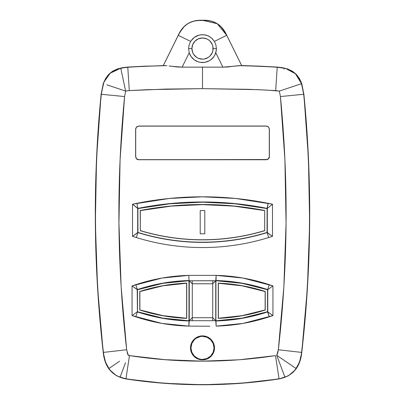 <?xml version="1.0" encoding="UTF-8"?>
<svg xmlns="http://www.w3.org/2000/svg" width="405" height="405" viewBox="0 0 405 405"><rect width="100%" height="100%" fill="white"/><g stroke="black" fill="none" stroke-linecap="round" stroke-linejoin="round"><path stroke-width="0.61" d="M200.536 20.321L202.5 20.28L217.176 23.687L226.739 35.321L224.643 31.524C222.628 29.428 224.775 29.332 216.781 23.45C209.026 19.759 209.415 21.187 206.833 20.478L198.166 20.478C195.453 21.262 196.126 19.582 187.824 23.687C180.427 29.312 182.26 29.474 180.357 31.524L178.261 35.321L190.618 41.411L192.805 38.622L194.891 36.931L197.27 35.681L200.708 34.789L204.262 34.784L208.545 36.04L211.618 38.085L214.382 41.411L226.739 35.321L241.663 65.58L226.765 35.306C222.092 24.796 214.002 19.779 202.5 20.25C190.998 19.779 182.908 24.796 178.235 35.306L163.316 65.549L179.425 33.038M179.597 32.729L184.153 26.583M184.255 26.477L187.211 24.047M187.287 23.991L190.416 22.305M190.532 22.26L193.939 21.146M194.046 21.121L197.944 20.468M198.05 20.458L206.95 20.458M207.087 20.473L210.909 21.111M211.061 21.146L214.468 22.26M214.615 22.321L217.713 23.991M217.789 24.047L220.755 26.492M220.867 26.598L225.403 32.729M225.575 33.038L226.765 35.306M170.809 66.187L182.128 67.149L189.211 52.797L188.583 48.57L191.914 48.57A10.586 10.586 0 0 0 202.5 59.16A10.586 10.586 0 0 0 213.086 48.57L216.417 48.57L215.789 52.797A13.947 13.947 0 0 1 189.211 52.797L188.583 48.57L189.12 44.874L190.618 41.411L178.261 35.321L163.336 65.58L127.772 67.068L117.84 68.82L109.821 73.295L104.11 81.456L101.113 94.259A1224.821 1224.821 0 0 0 103.234 352.431C104.753 367.365 112.317 376.199 125.92 378.928A506.361 506.361 0 0 0 279.08 378.928L284.943 377.212C289.545 375.445 293.245 372.539 296.055 368.489C293.341 372.473 289.641 375.379 284.943 377.212L279.08 378.928C292.683 376.199 300.247 367.365 301.766 352.431L299.518 362.156L295.123 370.048M298.288 365.026L295.149 370.018L288.299 375.85M277.278 67.073L282.594 67.696M282.715 67.716L287.682 68.992M287.752 69.017L292.476 71.27M292.567 71.32L296.45 74.52M296.566 74.647L299.528 78.707M299.624 78.879L301.634 83.369M301.725 83.638L303.877 94.152M277.39 354.016L276.721 355.307L277.825 352.623L278.336 349.753L283.875 286.563L286.067 223.18L284.912 159.788L280.417 96.552L279.354 91.095L275.689 90.599L257.408 89.657L202.5 88.644L147.592 89.657L129.311 90.599L125.646 91.095L124.583 96.552L120.082 159.823L118.933 223.236L121.125 286.603L126.664 349.753L128.036 354.942L129.489 355.615L165.863 359.777L202.459 361.169L239.087 359.782L275.511 355.615C226.79 363.022 178.114 363.022 129.489 355.615L128.279 355.307L126.664 349.753C117.05 265.462 116.356 181.06 124.583 96.552L101.296 94.279C92.912 180.397 93.621 266.439 103.417 352.406C93.621 266.439 92.912 180.397 101.296 94.279L124.583 96.552L125.646 91.095L110.094 85.895M128.061 354.983L127.185 352.669L128.061 354.983M276.22 82.448L276.645 76.008L276.22 82.448M117.313 68.997L122.31 67.711L127.772 67.068L144.22 66.197L166.075 65.666L163.336 65.58L178.924 34.02M288.325 375.835L279.08 378.928L240.899 383.292L202.5 384.75L164.101 383.292L125.92 378.928L116.675 375.835L109.851 370.018L105.482 362.156L103.234 352.431L97.59 288.021L95.352 223.398L96.532 158.755L101.113 94.259L103.316 83.526L105.442 78.767L108.52 74.555L112.494 71.285L117.288 69.002M299.568 78.778L301.684 83.526L303.704 94.279C312.088 180.397 311.379 266.439 301.583 352.406L285.662 350.588M239.203 60.527L232.931 47.805M225.965 33.752L225.823 33.483M224.957 31.975L224.147 30.694M172.069 47.805L165.797 60.527M200.434 38.191L202.5 37.984L198.45 38.794L195.013 41.087L192.719 44.52L191.914 48.57L188.583 48.57L189.12 44.874L190.618 41.411L194.157 37.447L198.961 35.129L202.49 34.678L206.018 35.124L209.339 36.455L212.174 38.602L214.382 41.411L215.87 44.849L216.417 48.57L216.27 50.706L214.964 54.832L213.825 56.715L210.737 59.829L208.864 60.983L204.692 62.345L200.308 62.345L198.166 61.828L194.263 59.829L191.175 56.715L189.211 52.797L182.128 67.149L222.871 67.149L215.789 52.797L222.871 67.149L227.585 67.002L236.019 65.919M116.529 350.907L117.911 350.75M118.862 350.644L121.161 350.381M218.27 283.135L242.058 285.702L265.245 291.468L265.245 310.017L242.058 315.784L218.27 318.35L218.381 283.252A175.704 175.704 0 0 1 265.133 291.554L265.133 309.931A175.704 175.704 0 0 1 218.381 318.234L218.386 318.345A175.816 175.816 0 0 0 265.164 310.038L265.164 291.443A175.816 175.816 0 0 0 218.386 283.141L218.27 318.35L218.27 283.135M186.73 283.135L186.73 318.35L162.942 315.784L139.755 310.017L139.755 291.468L162.942 285.702L186.614 283.141A175.816 175.816 0 0 0 139.836 291.443L139.836 310.038A175.816 175.816 0 0 0 186.614 318.345L186.619 318.234A175.704 175.704 0 0 1 139.867 309.931L139.867 291.554A175.704 175.704 0 0 1 186.619 283.252L186.73 318.35L186.73 283.135M218.381 318.234L242.038 315.672L265.133 309.931L265.133 291.554L242.038 285.814L218.381 283.252L218.381 318.234M186.619 318.234L186.619 283.252L162.962 285.814L139.867 291.554L139.867 309.931L162.962 315.672L186.619 318.234M140.307 210.489L140.327 210.6A326.227 326.227 0 0 1 202.5 204.621L202.5 204.505A326.344 326.344 0 0 0 140.307 210.489L171.259 206.003L202.5 204.505L233.741 206.003L264.693 210.489L264.703 230.698C254.613 233.736 244.362 236.019 233.938 237.558C223.514 239.092 213.035 239.856 202.5 239.856C191.965 239.856 181.486 239.092 171.062 237.558C160.638 236.019 150.387 233.736 140.297 230.698L140.307 210.489M140.327 230.592L140.297 230.698A215.764 215.764 0 0 0 264.703 230.698L264.673 230.592A215.652 215.652 0 0 1 140.327 230.592L140.216 210.504L140.327 230.592C150.412 233.624 160.663 235.912 171.077 237.446C181.496 238.98 191.97 239.745 202.5 239.745C213.03 239.745 223.504 238.98 233.923 237.446C244.336 235.912 254.588 233.624 264.673 230.592L264.693 210.489A326.344 326.344 0 0 0 202.5 204.505L202.5 204.621A326.227 326.227 0 0 1 264.673 210.6L233.731 206.12L202.5 204.621L171.269 206.12L140.327 210.6L140.327 230.592M200.202 233.801L200.202 210.565L204.798 210.565L204.798 233.801L200.202 233.801L200.202 210.565L204.798 210.565L204.798 233.801L200.202 233.801M200.247 336.565L196.091 338.286L194.339 339.724L191.838 343.465L190.957 347.885A11.543 11.543 0 0 0 202.5 359.422A11.543 11.543 0 0 0 214.042 347.885L214.498 347.885A11.998 11.998 0 0 1 202.5 359.883A11.998 11.998 0 0 1 190.502 347.885L190.957 347.885L191.838 352.299L194.339 356.046L198.085 358.546L200.247 359.205M216.154 326.121L215.754 320.694L189.246 320.694L188.846 326.121L209.815 326.233L188.846 326.121L188.983 320.957A178.342 178.342 0 0 1 137.411 311.911L135.781 316.811C153.014 322.522 170.702 325.625 188.846 326.121L161.97 323.423L132.06 315.576L132.06 285.91L161.97 278.063L188.846 275.365L216.154 275.365L216.017 280.528A178.342 178.342 0 0 1 267.589 289.575L269.219 284.675C251.986 278.964 234.298 275.861 216.154 275.365L243.03 278.063L272.94 285.91L272.94 315.576L243.03 323.423L216.154 326.121C234.298 325.625 251.986 322.522 269.219 316.811L272.94 315.576L272.94 285.91L269.219 284.675L267.528 289.757L242.104 283.338L215.926 280.716L215.926 320.77L242.104 318.148L267.583 311.713L267.528 289.757A178.154 178.154 0 0 0 216.012 280.716L215.738 280.523L215.738 320.962L216.012 320.77A178.154 178.154 0 0 0 267.528 311.728L267.589 311.911A178.342 178.342 0 0 1 216.017 320.957L215.738 320.962L215.738 280.523L216.017 280.528A178.342 178.342 0 0 1 267.589 289.575L267.771 311.845L267.771 289.641L272.94 285.91L267.771 289.641L267.528 311.728L272.94 315.576L267.771 311.845L269.219 316.811L267.589 311.911A178.342 178.342 0 0 1 216.017 320.957L216.154 326.121M166.951 65.701L166.075 65.666C151.176 66.025 138.409 66.557 127.783 67.255L120.751 68.212L110.206 73.199L104.227 81.653M179.815 32.425L180.6 31.134M181.313 30.066L182.123 28.963M182.473 28.517L183.181 27.667M183.612 27.191L183.931 26.851M184.685 26.107L185.176 25.662M190.456 22.326L191.555 21.89M192.841 21.475L194.248 21.106M198.551 20.442L199.392 20.377M237.441 65.752L241.663 65.58L226.739 35.321L214.382 41.411L215.87 44.849L216.417 48.57L213.086 48.57A10.586 10.586 0 0 0 202.5 37.984A10.586 10.586 0 0 0 191.914 48.57L192.719 52.625L193.696 54.452L196.617 57.373L198.45 58.35L202.5 59.16L204.565 58.953L208.383 57.373L209.987 56.057L212.281 52.625L212.883 50.635L212.883 46.509L212.281 44.52L209.987 41.087L208.383 39.771L206.55 38.794L202.5 37.984M106.793 84.792L125.646 91.095L129.311 90.599L165.893 89.075L202.5 88.644L248.26 89.328L266.551 90.072L279.354 91.095L301.543 83.668L303.887 94.259L308.468 158.755L309.648 223.398L307.41 288.021L301.766 352.431A1224.821 1224.821 0 0 0 303.887 94.259L300.89 81.456L295.179 73.295L287.16 68.82L277.228 67.068L241.684 65.549L222.871 67.149L182.128 67.149L177.42 67.002L169.138 65.944M284.123 69.103L284.315 68.227C288.512 69.113 292.116 70.87 295.129 73.492C295.756 73.826 297.047 75.391 299.011 78.195L299.017 78.205M101.296 94.279L103.457 83.678C105.001 79.264 107.148 75.862 109.892 73.477C110.297 72.88 112.003 71.766 115.01 70.126L117.02 69.295M119.561 361.25L108.945 368.489C111.755 372.539 115.455 375.445 120.057 377.212L125.95 378.746C176.934 386.507 227.969 386.507 279.05 378.746C228.015 386.507 176.985 386.507 125.95 378.746L120.057 377.212C115.359 375.379 111.658 372.473 108.945 368.489C105.968 364.12 104.131 358.759 103.417 352.406L126.664 349.753L103.417 352.406C104.131 358.759 105.968 364.12 108.945 368.489L114.134 364.951M132.521 204.191L169.533 198.44L202.5 196.81L235.467 198.44L272.479 204.191L272.479 236.353L268.652 237.538C257.939 240.859 247.04 243.359 235.953 245.035C224.866 246.716 213.713 247.556 202.5 247.556C191.287 247.556 180.134 246.716 169.047 245.035C157.96 243.359 147.061 240.859 136.348 237.538L132.521 236.353L132.521 204.191L132.521 236.353L136.348 237.538L137.933 232.424C148.392 235.664 159.028 238.105 169.852 239.74C180.67 241.38 191.555 242.2 202.5 242.2C213.445 242.2 224.329 241.38 235.148 239.74C245.972 238.105 256.608 235.664 267.067 232.424L267.123 208.58L234.935 203.771L202.5 202.166L170.065 203.771L137.877 208.58L137.933 232.424A218.108 218.108 0 0 0 267.067 232.424L267.31 208.428L267.057 208.57A328.683 328.683 0 0 0 137.943 208.57L137.908 208.383A328.87 328.87 0 0 1 267.092 208.383L267.123 232.602A218.295 218.295 0 0 1 137.877 232.602L137.877 232.602A218.295 218.295 0 0 0 267.123 232.602L268.652 237.538L272.479 236.353L272.479 204.191L268.11 203.315L267.092 208.383A328.87 328.87 0 0 0 137.908 208.383L137.69 232.546L137.69 208.428L137.943 208.57L136.89 203.315A334.039 334.039 0 0 1 268.11 203.315L267.31 208.428L272.479 204.191L267.31 208.428L267.31 232.546L272.479 236.353L267.123 232.602L268.652 237.538A223.464 223.464 0 0 1 136.348 237.538L137.877 232.602L132.521 236.353L137.69 232.546L137.69 208.428L132.521 204.191L137.908 208.383L136.89 203.315L132.521 204.191M136.566 158.79L138.637 159.656L137.427 159.524L136.48 158.892L135.624 156.826L135.624 128.962L136.48 126.897L138.545 126.041L266.455 126.041L268.52 126.897L269.376 128.962L269.376 156.826L269.153 157.945L267.573 159.524L138.545 159.747L266.455 159.747L138.637 159.656L266.363 159.656L268.434 158.79M202.5 359.422L206.915 358.546L210.661 356.046L213.162 352.299L214.042 347.885A11.543 11.543 0 0 0 202.5 336.342A11.543 11.543 0 0 0 190.957 347.885L190.502 347.885A11.998 11.998 0 0 1 202.5 335.882A11.998 11.998 0 0 1 214.498 347.885L214.27 350.224L212.478 354.552L209.167 357.863L207.092 358.972L204.839 359.655L200.161 359.655L195.833 357.863L194.015 356.37L191.413 352.477L190.73 350.224L190.73 345.541L192.522 341.218L195.833 337.907L197.908 336.798L202.5 335.882L207.092 336.798L209.167 337.907L212.478 341.218L214.27 345.541L214.498 347.885L214.042 347.885L213.162 343.465L210.661 339.724L206.915 337.223L202.5 336.342M125.646 91.095L120.751 68.212L125.646 91.095M120.057 377.212L125.479 362.764M129.311 90.599L127.783 67.255L129.311 90.599M125.95 378.746L129.489 355.615L125.95 378.746M202.5 88.644L202.5 67.022L202.5 88.644M279.05 378.746L275.511 355.615L279.05 378.746M284.315 68.227L277.217 67.255L275.689 90.599L277.217 67.255C266.591 66.557 253.824 66.025 238.925 65.666M284.943 377.212L276.721 355.307L284.943 377.212M283.186 359.716L296.055 368.489L276.721 355.307L278.336 349.753L301.583 352.406C311.379 266.439 312.088 180.397 303.704 94.279L301.543 83.668L295.407 73.745L286.031 68.668M280.675 350.016L278.336 349.753C287.95 265.391 288.643 180.989 280.417 96.552L303.704 94.279L280.417 96.552L279.354 91.095L301.543 83.668M296.055 368.489C299.032 364.12 300.869 358.759 301.583 352.406M128.355 76.008L128.41 76.823L128.355 76.008M128.709 81.42L128.911 84.493L128.709 81.42M129.382 355.6L129.311 356.775M276.089 84.493L276.645 76.008M276.929 355.003L277.374 354.056M275.511 355.615L276.701 363.371M127.443 368.97L127.945 365.695M128.299 363.371L129.408 356.127M130.607 355.787L154.705 358.8L130.607 355.787M202.5 74.024L202.5 79.253M202.48 361.169L163.812 359.62M128.046 354.957L127.899 354.684M137.472 311.728L162.896 318.148L189.074 320.77L189.074 280.716L162.896 283.338L137.416 289.772L137.472 311.728A178.154 178.154 0 0 0 188.988 320.77L188.983 320.957A178.342 178.342 0 0 1 137.411 311.911L137.411 289.575A178.342 178.342 0 0 1 188.983 280.528L188.983 320.957L189.262 320.962L189.262 280.523L188.988 280.716A178.154 178.154 0 0 0 137.472 289.757L137.472 311.728M163.316 65.549L178.514 34.749L181.708 29.464L184.199 26.538L187.272 24.001L190.466 22.285L194 21.131L197.994 20.463L207.006 20.463L211 21.131L214.534 22.285L217.728 24.001L220.801 26.538L223.292 29.464L226.486 34.749L241.684 65.549L260.779 66.197L277.228 67.068L282.69 67.711L287.712 69.002L292.506 71.285L296.48 74.555L299.558 78.767M137.229 311.845L132.06 315.576L135.781 316.811L137.411 311.911L137.229 289.641L132.06 285.91L132.06 315.576L137.229 311.845M132.06 285.91L137.411 289.575L135.781 284.675L132.06 285.91M188.983 280.528L188.846 275.365C170.702 275.861 153.014 278.964 135.781 284.675L137.411 289.575A178.342 178.342 0 0 1 188.983 280.528L189.246 280.792L215.754 280.792L216.154 275.365L188.846 275.365L188.983 280.528M135.715 129.038L135.624 156.826L135.624 128.962L136.48 126.897L138.545 126.041L266.363 126.132L138.637 126.132L136.571 126.988L135.715 129.053L135.715 156.745L136.581 158.806M268.419 158.806L269.284 156.735L269.284 129.038L269.376 156.826L269.376 128.962L268.419 126.983M268.429 126.988L266.455 126.041L138.637 126.132M138.637 159.656L136.48 158.892L135.715 156.735M269.284 156.735L268.52 158.892L266.363 159.656M266.363 126.132L268.52 126.897L269.284 129.053M192.228 280.731L192.279 283.763L212.721 283.763L212.772 280.731L189.246 280.792L189.246 320.694L215.754 320.694L215.754 280.792L212.772 280.731L212.721 283.763L215.754 280.792L212.721 283.763L212.721 317.723L215.754 320.694L212.721 317.723L212.772 320.755L212.721 317.723L192.279 317.723L192.228 320.755L192.279 317.723L189.246 320.694L192.279 317.723L192.279 283.763L189.246 280.792L192.279 283.763L192.228 280.731M192.279 283.763L192.279 317.723L212.721 317.723L212.721 283.763L192.279 283.763"/></g></svg>

